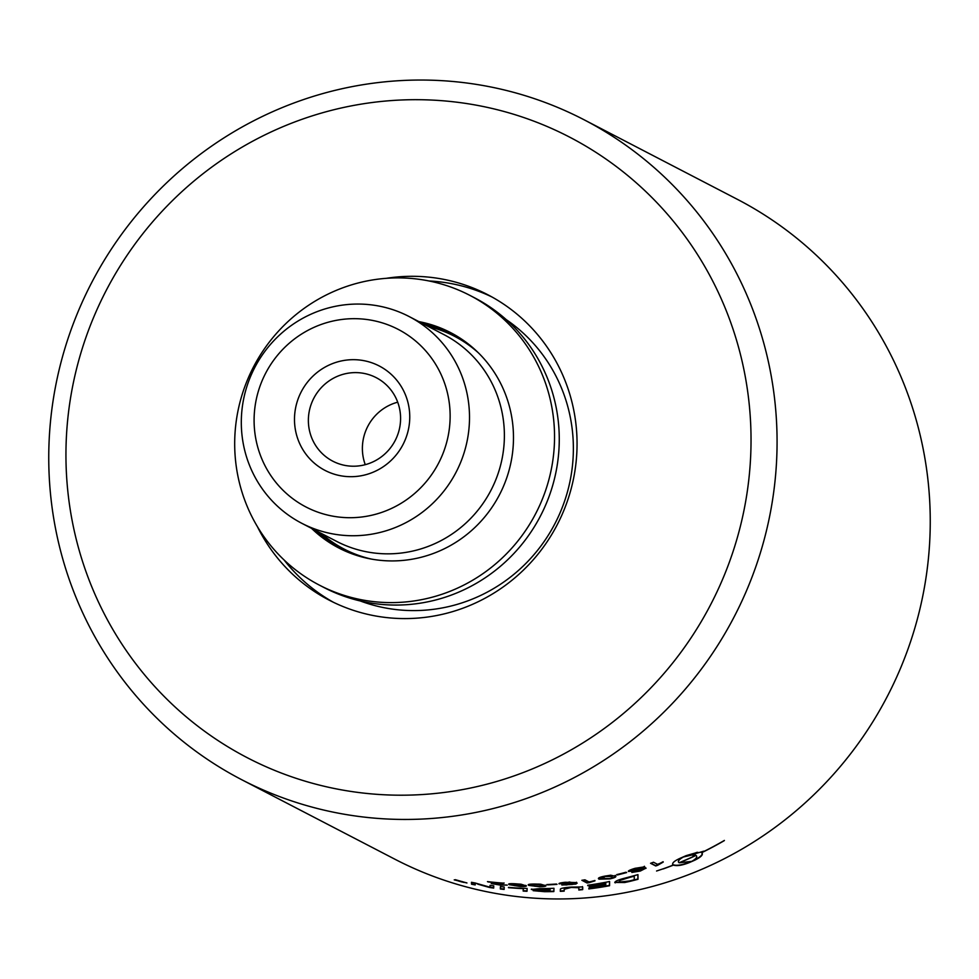 <?xml version="1.0" encoding="UTF-8"?>
<svg xmlns="http://www.w3.org/2000/svg" width="979" height="979" viewBox="0 0 979 979"><rect width="100%" height="100%" fill="white"/><g stroke="black" fill="none" stroke-linecap="round" stroke-linejoin="round"><path stroke-width="1.47" d="M365.265 464.682A47.065 45.842 117.4 0 1 397.707 402.185M547.481 884.539L546.845 884.563A371.726 362.108 -62.6 0 0 556.378 884.025A371.359 361.74 117.4 0 1 551.067 884.355M556.378 884.025L557.014 884.355A371.726 362.108 117.4 0 1 547.481 884.894M572.25 882.593L569.044 881.981M568.371 883.756L572.25 882.63L565.899 882.544L562.325 883.609L568.371 883.756M563.977 882.422L562.325 883.609M567.037 884.906L563.292 884.881M576.496 882.238L575.982 883.694L571.883 884.502M566.07 883.915L559.082 883.486M573.682 882.728L574.183 883.56L573.682 882.728L570.463 883.474M559.168 883.523L559.18 883.89C558.446 883.315 560.49 882.777 565.299 882.275L576.533 882.593L576.019 884.049L561.848 885.016L572.372 884.404L573.718 883.095L568.297 884.11L558.972 883.67M576.533 882.593L577.169 883.217M626.168 872.313A371.359 361.74 117.4 0 1 617.284 874.59L617.137 874.516M616.721 874.614A371.726 362.108 -62.6 0 0 626.009 872.228L626.646 872.558A371.726 362.108 117.4 0 1 617.357 874.957L616.721 874.614M663.113 861.728L655.624 865.632L650.888 863.16M655.734 865.974L650.558 863.282A371.726 362.108 -62.6 0 0 653.495 862.23L657.533 864.322L663.236 862.071L657.643 865.301A371.726 362.108 117.4 0 1 655.734 865.974L655.624 865.632M462.308 881.638L462.247 881.859A371.726 362.108 117.4 0 1 460.925 881.541L461.439 881.785A371.726 362.108 -62.6 0 0 462.688 882.079L462.247 881.859M462.1 881.589L461.452 881.443A371.726 362.108 -62.6 0 0 462.541 881.687L463.973 882.434A371.726 362.108 117.4 0 1 461.635 881.895L458.307 880.953M459.261 881.002L456.85 880.329A371.726 362.108 -62.6 0 0 458.184 880.659L461.415 881.602A371.726 362.108 -62.6 0 0 462.051 881.761M458.356 880.941L459.237 881.076M455.272 880.133L465.759 882.642L455.259 879.68M466.812 882.874L454.232 879.864L466.946 882.985M504.148 889.067A371.359 361.74 117.4 0 1 500.379 888.614A8902.842 76.191 -82.5 0 1 500.428 886.607M500.391 886.607A371.726 362.108 -62.6 0 0 504.209 886.986A8894.766 67.037 96.9 0 0 504.136 889.434A371.726 362.108 117.4 0 1 500.33 888.981A8894.766 74.367 -82.5 0 1 500.391 886.607M539.882 888.626L535.256 889.556L542.427 890.033A371.726 362.108 -62.6 0 0 550.088 889.923L550.076 890.278A371.726 362.108 117.4 0 1 543.932 890.376L536.859 890.89L543.59 891.343A371.726 362.108 -62.6 0 0 550.027 891.282L550.076 890.278M541.363 890.033L536.859 890.89M548.142 888.491A371.359 361.74 117.4 0 0 550.112 888.442L550.112 888.797A371.726 362.108 117.4 0 1 543.308 888.944L539.698 888.993M550.088 889.923L550.112 888.797M539.71 888.626L535.256 889.556M537.226 889.838L531.352 889.116M538.56 891.196L533.396 890.498M553.955 888.283A8902.842 44.557 89.3 0 1 553.857 891.196A371.359 361.74 117.4 0 1 550.027 891.282M537.226 889.899L531.328 889.483L539.698 888.626A371.726 362.108 -62.6 0 0 553.967 888.283A8894.766 46.27 89.3 0 1 553.857 891.563A371.726 362.108 117.4 0 1 544.654 891.685L533.139 890.67M533.322 890.523L537.214 890.192M589.187 886.876A371.359 361.74 117.4 0 0 605.732 884.282L605.793 884.649A371.726 362.108 117.4 0 1 589.174 887.243L589.187 886.803A371.726 362.108 -62.6 0 0 605.793 884.172L605.744 882.373A371.359 361.74 117.4 0 1 587.743 885.297M609.525 881.528A8902.842 210.167 80.7 0 1 609.501 885.359A371.359 361.74 117.4 0 1 588.807 888.553M605.793 882.728A371.726 362.108 117.4 0 1 587.743 885.665L587.755 885.224A371.726 362.108 -62.6 0 0 609.587 881.516A8894.766 211.709 80.7 0 1 609.562 885.726A371.726 362.108 117.4 0 1 588.807 888.92L588.807 888.491A371.726 362.108 -62.6 0 0 605.756 885.934L605.793 884.649M622.252 879.485L629.705 877.013A371.359 361.74 117.4 0 0 634.147 875.838L634.233 876.181A371.726 362.108 117.4 0 1 629.791 877.368L620.258 880.305L619.071 882.091L629.301 881.002A371.726 362.108 -62.6 0 0 634.27 879.754A8875.883 299.794 -103.1 0 0 634.233 876.181M622.179 879.13L620.184 879.95L619.009 881.736M637.867 874.639A8902.842 310.894 76.3 0 1 637.929 878.946A371.359 361.74 117.4 0 1 629.46 881.1L624.712 882.152L614.788 882.263M615.13 882.532L615.204 882.887C614.274 881.7 616.99 880.243 623.329 878.542L627.857 877.343A371.726 362.108 -62.6 0 0 637.953 874.614A8894.766 312.35 76.3 0 1 638.014 879.289A371.726 362.108 117.4 0 1 629.546 881.455L624.786 882.507L614.763 882.446M679.23 862.793L691.81 861.361C696.326 858.705 697.733 856.723 696.02 855.413A371.726 362.108 117.4 0 1 679.23 862.793L679.193 862.683M656.566 871.004L663.419 868.74A371.726 362.108 -62.6 0 0 673.283 865.057L672.61 864.347M673.197 864.824A371.359 361.74 -62.6 0 0 673.295 864.787L673.417 865.118A371.726 362.108 117.4 0 1 663.272 868.911M701.625 852.599L701.674 852.709C703.571 854.459 701.282 856.943 694.821 860.162A371.726 362.108 117.4 0 1 689.106 862.67A371.726 362.108 117.4 0 1 689.081 862.683C682.02 865.412 676.795 866.219 673.417 865.118M673.295 864.787C676.673 865.877 681.898 865.069 688.947 862.352L688.971 862.34A371.359 361.74 -62.6 0 0 689.608 862.058M693.45 860.382A371.359 361.74 -62.6 0 0 694.674 859.831C701.135 856.613 703.411 854.129 701.527 852.379M724.191 840.545L724.252 840.655A371.726 362.108 117.4 0 1 701.674 852.709L702.322 853.358M701.833 851.718A371.359 361.74 -62.6 0 1 700.976 852.146L701.539 852.636A371.726 362.108 -62.6 0 0 724.387 840.435L724.252 840.655M693.67 855.622L695.469 855.181A371.726 362.108 117.4 0 1 692.789 856.429L695.567 853.59L703.779 851.155A371.726 362.108 117.4 0 1 701.123 852.476M683.354 856.87L683.403 856.992C678.851 859.574 677.419 861.496 679.108 862.732A371.726 362.108 -62.6 0 0 695.885 855.352M678.386 861.85L679.108 862.732M678.3 861.691L678.875 859.905L681.604 857.641M672.561 864.176L673.283 865.057C671.447 863.441 673.821 861.153 680.381 858.167A371.726 362.108 -62.6 0 0 686.12 855.646L697.721 852.281A371.726 362.108 117.4 0 1 692.055 854.973L683.403 856.992M685.422 855.952L691.908 854.643A371.359 361.74 -62.6 0 0 696.607 852.415M582.432 886.582L582.689 887.231A8963.663 115.595 85.1 0 1 582.652 889.262L578.834 889.654M582.652 889.262L582.676 889.63A371.726 362.108 117.4 0 1 578.822 890.021A8927.868 108.975 -94.4 0 0 578.883 887.769L578.613 887.011L571.173 887.096L564.222 888.883A8878.367 70.831 87.9 0 1 564.161 890.768L560.331 890.963M582.689 887.231L582.725 887.598A8955.537 117.247 85.1 0 1 582.676 889.63M582.456 886.95L582.725 887.598L582.456 886.95L570.353 887.133C563.451 887.72 560.135 888.455 560.38 889.36A8874.415 62.02 -91.5 0 1 560.318 891.331A371.726 362.108 117.4 0 0 564.173 891.135L564.161 890.768M578.883 887.733L571.198 887.463L564.247 889.25A8870.315 72.507 87.9 0 1 564.173 891.135M527.032 890.902A371.359 361.74 117.4 0 1 523.214 890.706A8894.594 29.125 -86 0 1 523.3 888.308L523.275 888.626A371.726 362.108 117.4 0 1 508.48 887.672L508.493 887.378A371.726 362.108 -62.6 0 0 527.118 888.455A8894.766 18.944 93.4 0 0 527.02 891.269A371.726 362.108 117.4 0 1 523.178 891.074A8886.53 27.339 -86 0 1 523.275 888.626M475.182 884.575A371.359 361.74 117.4 0 1 471.609 883.841L471.523 884.208A9020.567 138.369 -78 0 1 471.462 882.299A371.726 362.108 -62.6 0 0 475.243 883.009A2483.821 1430.233 97.8 0 0 485.523 885.946L490.295 887.304L490.075 886.338A9013.469 105.769 -81.1 0 1 490.075 885.346M471.609 883.841A9028.766 140.266 -78 0 1 471.548 882.324M490.295 887.304L490.014 886.705A9005.295 103.909 -81.1 0 1 490.014 885.346A371.726 362.108 -62.6 0 0 493.734 885.836A8894.766 86.69 98.6 0 0 493.685 888.088A371.726 362.108 117.4 0 1 489.659 887.488L489.72 887.133A2301.898 1354.41 -82.8 0 1 482.843 885.224L476.589 883.401M493.697 887.72A371.359 361.74 117.4 0 1 490.308 887.219M474.999 882.96L475.17 883.804A8981.028 129.877 101.6 0 0 475.194 884.943A371.726 362.108 117.4 0 1 471.523 884.208M477.752 883.756L474.937 883.254M489.659 887.488A2300.356 1354.177 -82.8 0 1 482.782 885.591L477.691 884.123M642.824 869.022L637.978 869.609L634.955 871.543L639.715 870.796L642.86 869.168L638.075 869.964L634.955 871.543M641.441 867.565L635.371 868.251L631.577 870.6L637.647 869.67L641.453 867.614L635.469 868.606L631.577 870.6M644.415 866.28L641.196 868.801L646.042 868.324M645.895 868.177L640.29 871.053L631.871 872.424L634.343 870.502L628.322 871.298M645.797 867.822L640.193 870.698L631.785 872.069M634.441 870.845L628.506 871.481C627.82 870.931 629.974 869.878 634.967 868.336L644.696 866.807M644.512 866.623L641.196 868.801M612.267 877.71L612.095 876.462L605.034 876.45L602.207 878.555L609.305 878.628L612.267 877.71L612.022 876.107L612.205 877.355L612.022 876.107L604.973 876.083L602.146 878.2M602.207 878.555L601.534 877.747M615.142 875.385C616.905 876.315 615.093 877.38 609.721 878.555L598.426 878.359M615.216 875.74C616.978 876.67 615.167 877.735 609.782 878.909L599.062 879.166C597.312 878.273 599.136 877.282 604.52 876.181L610.663 875.214L615.877 876.364M594.902 880.488L587.008 882.617L582.383 880.219M587.057 882.985L581.869 880.292A371.726 362.108 -62.6 0 0 584.94 879.827L588.979 881.932L594.963 880.843L589.04 882.691A371.726 362.108 117.4 0 1 587.057 882.985L587.008 882.617M542.244 885.873L542.097 884.918L538.793 884.061M542.244 886.24L542.097 885.285L534.95 884.294L532.05 885.42L539.209 886.484L542.244 886.24L542.097 884.918M532.454 884.074L531.352 884.441L532.05 885.42M535.06 886.289L528.305 884.649M545.866 885.591L541.693 886.338M545.291 885.187C547.041 886.13 545.181 886.656 539.698 886.766L528.856 885.408C527.106 884.526 528.954 884.061 534.424 884.025L540.689 884.184L545.939 885.787M528.868 885.04L528.207 884.82M522.688 885.787L522.541 884.93L519.886 884.086M522.676 886.154L522.517 885.297L515.382 884.025L512.494 884.881L519.641 886.228L522.676 886.154L522.541 884.93M512.519 883.682L511.784 884.306L512.494 884.881M514.881 885.701L508.786 883.964M526.274 885.75L522.468 886.179M525.711 885.371C527.461 886.301 525.601 886.68 520.13 886.497L509.313 884.698C507.55 883.804 509.398 883.499 514.856 883.756L521.109 884.221L526.359 885.946M509.337 884.331L508.652 884.123M494.615 884L491.482 883.278M506.755 885.028L503.744 885.028M504.136 883.021L494.444 883.927L507.22 885.187M488.117 881.687L487.469 881.614A371.726 362.108 -62.6 0 0 504.026 883.18L494.444 883.927M500.379 882.899L500.355 883.168A371.726 362.108 117.4 0 1 488.08 881.92M507.146 885.065L500.489 885.138L491.262 883.56L500.355 883.168M584.169 119.817L737.346 199.324A371.726 362.108 117.4 0 1 923.515 592.246A371.726 362.108 117.4 0 1 603.994 896.042A371.726 362.108 117.4 0 1 394.831 859.183L241.654 779.676A371.726 362.108 -62.6 0 0 450.817 816.535A371.726 362.108 -62.6 0 0 770.338 512.739A371.726 362.108 -62.6 0 0 584.169 119.817A371.726 362.108 -62.6 0 0 375.006 82.958A371.726 362.108 -62.6 0 0 55.485 386.754A371.726 362.108 -62.6 0 0 241.654 779.676M469.822 295.352L474.546 297.8A163.248 159.026 117.4 0 1 558.397 422.341A163.248 159.026 117.4 0 1 488.68 575.395A163.248 159.026 117.4 0 1 324.122 587.596L319.411 585.148A163.248 159.026 -62.6 0 0 483.956 572.935A163.248 159.026 -62.6 0 0 553.673 419.893A163.248 159.026 -62.6 0 0 469.822 295.352A163.248 159.026 -62.6 0 0 253.475 366.99A163.248 159.026 -62.6 0 0 319.411 585.148M452.861 333.815A121.335 118.19 -62.6 0 0 423.601 324.061M316.278 530.814A121.335 118.19 -62.6 0 0 341.096 549.133M418.877 321.614A121.335 118.19 117.4 0 1 450.511 332.554A121.335 118.19 117.4 0 1 512.837 425.119A121.335 118.19 117.4 0 1 461.023 538.866A121.335 118.19 117.4 0 1 338.722 547.946A121.335 118.19 117.4 0 1 311.555 528.366M333.521 602.33A172.071 167.617 117.4 0 1 284.106 560M428.949 280.961A172.071 167.617 117.4 0 1 492.009 297.004M506.253 319.643A159.577 155.441 117.4 0 1 568.456 488.08A159.577 155.441 117.4 0 1 433.318 609.342A159.577 155.441 117.4 0 1 360.235 600.947M409.442 410.85A58.826 57.308 117.4 0 1 358.118 476.235A58.826 57.308 117.4 0 1 294.801 425.522A58.826 57.308 117.4 0 1 346.113 360.137A58.826 57.308 117.4 0 1 409.442 410.85M400.338 413.542A47.065 45.842 -62.6 0 0 376.156 377.637A47.065 45.842 -62.6 0 0 328.724 381.161A47.065 45.842 -62.6 0 0 308.618 425.278A47.065 45.842 -62.6 0 0 332.799 461.182A47.065 45.842 -62.6 0 0 380.231 457.67A47.065 45.842 -62.6 0 0 400.338 413.542M362.316 516.924A100.066 97.472 117.4 0 1 254.626 430.662A100.066 97.472 117.4 0 1 341.916 319.46A100.066 97.472 117.4 0 1 449.606 405.71A100.066 97.472 117.4 0 1 362.316 516.924M367.284 534.828A116.477 113.454 117.4 0 1 301.752 523.275A116.477 113.454 117.4 0 1 243.416 400.166A116.477 113.454 117.4 0 1 343.531 304.971A116.477 113.454 117.4 0 1 409.075 316.523A116.477 113.454 117.4 0 1 467.399 439.632A116.477 113.454 117.4 0 1 367.284 534.828M409.075 316.523L443.94 334.622A116.477 113.454 117.4 0 1 502.276 457.731A116.477 113.454 117.4 0 1 402.161 552.927A116.477 113.454 117.4 0 1 336.617 541.375L301.752 523.275M371.555 559.107A119.866 116.758 117.4 0 1 321.21 533.371M428.521 326.619A119.866 116.758 117.4 0 1 478.547 352.991M444.136 792.464A349.662 340.619 117.4 0 1 95.612 312.705A349.662 340.619 117.4 0 1 685.704 237.175A349.662 340.619 117.4 0 1 444.136 792.464M386.252 278.33A172.071 167.617 117.4 0 1 390.939 277.657A172.071 167.617 117.4 0 1 487.762 294.716A172.071 167.617 117.4 0 1 573.939 476.602A172.071 167.617 117.4 0 1 426.036 617.235A172.071 167.617 117.4 0 1 329.213 600.176A172.071 167.617 117.4 0 1 257.391 526.604"/></g></svg>
